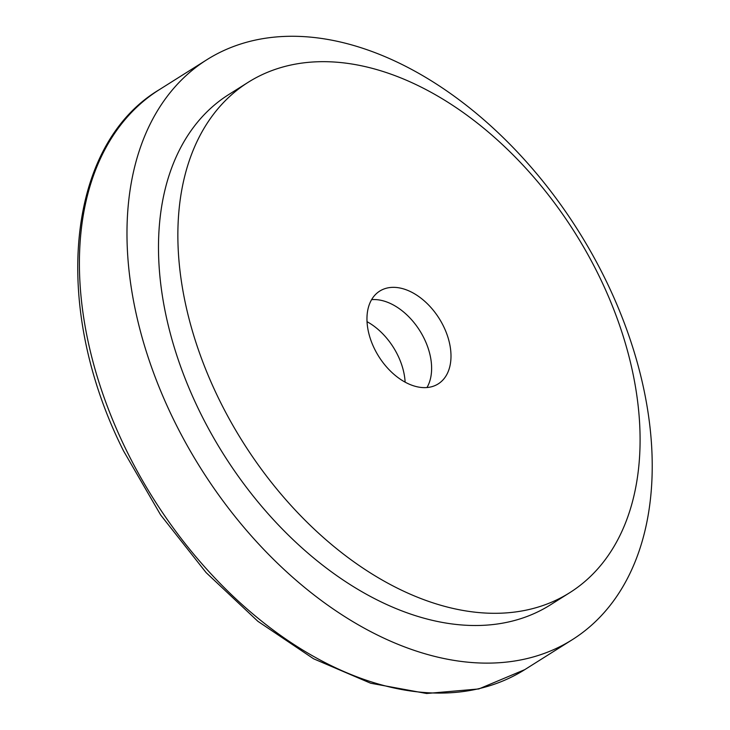 <?xml version="1.0" encoding="UTF-8"?>
<svg xmlns="http://www.w3.org/2000/svg" width="730" height="730" viewBox="0 0 730 730"><rect width="100%" height="100%" fill="white"/><g stroke="black" fill="none" stroke-linecap="round" stroke-linejoin="round"><path stroke-width="1.09" d="M538.667 655.33A342.753 223.015 57.8 0 0 572.302 639.69A342.753 223.015 57.8 0 0 592.769 255.235A342.753 223.015 57.8 0 0 240.535 44.065A342.753 223.015 57.8 0 0 206.891 59.705A342.753 223.015 57.8 0 0 186.433 444.159A342.753 223.015 57.8 0 0 538.667 655.33M248.2 82.289L228.819 94.498A301.618 196.251 57.8 0 0 210.815 432.826A301.618 196.251 57.8 0 0 520.782 618.657A301.618 196.251 -122.2 0 1 210.815 432.826A301.618 196.251 -122.2 0 1 228.819 94.498A301.618 196.251 57.8 0 0 210.815 432.826A301.618 196.251 57.8 0 0 520.782 618.657A301.618 196.251 57.8 0 0 550.383 604.887A301.618 196.251 -122.2 0 1 520.782 618.657A301.618 196.251 57.8 0 0 550.383 604.887L569.756 592.678A301.618 196.251 57.8 0 0 587.769 254.359A301.618 196.251 57.8 0 0 277.801 68.529A301.618 196.251 57.8 0 0 248.2 82.289A301.618 196.251 57.8 0 0 230.187 420.617A301.618 196.251 57.8 0 0 540.154 606.447A301.618 196.251 57.8 0 0 569.756 592.678M405.123 382.146A54.841 35.679 57.8 0 0 367.026 321.684M371.597 299.647A54.841 35.679 -122.2 0 1 419.786 330.672A54.841 35.679 -122.2 0 1 426.977 387.539A54.841 35.679 57.8 0 0 419.786 330.672A54.841 35.679 57.8 0 0 371.597 299.647M385.13 288.587A54.841 35.679 -122.2 0 1 441.486 322.377A54.841 35.679 -122.2 0 1 438.21 383.889A54.841 35.679 -122.2 0 1 432.826 386.389A54.841 35.679 -122.2 0 1 376.47 352.599A54.841 35.679 -122.2 0 1 379.746 291.087A54.841 35.679 -122.2 0 1 385.13 288.587M524.742 669.656L478.825 688.947L426.621 693.5L370.685 683.234L313.59 658.779L257.882 621.312L206.115 572.612L160.636 514.951L123.58 451.003C51.127 307.166 65.709 145.297 159.322 89.671A342.753 223.015 57.8 0 0 125.788 449.069A342.753 223.015 57.8 0 0 491.098 685.297A342.753 223.015 57.8 0 0 524.742 669.656L572.302 639.69M159.322 89.671L206.891 59.705"/></g></svg>
